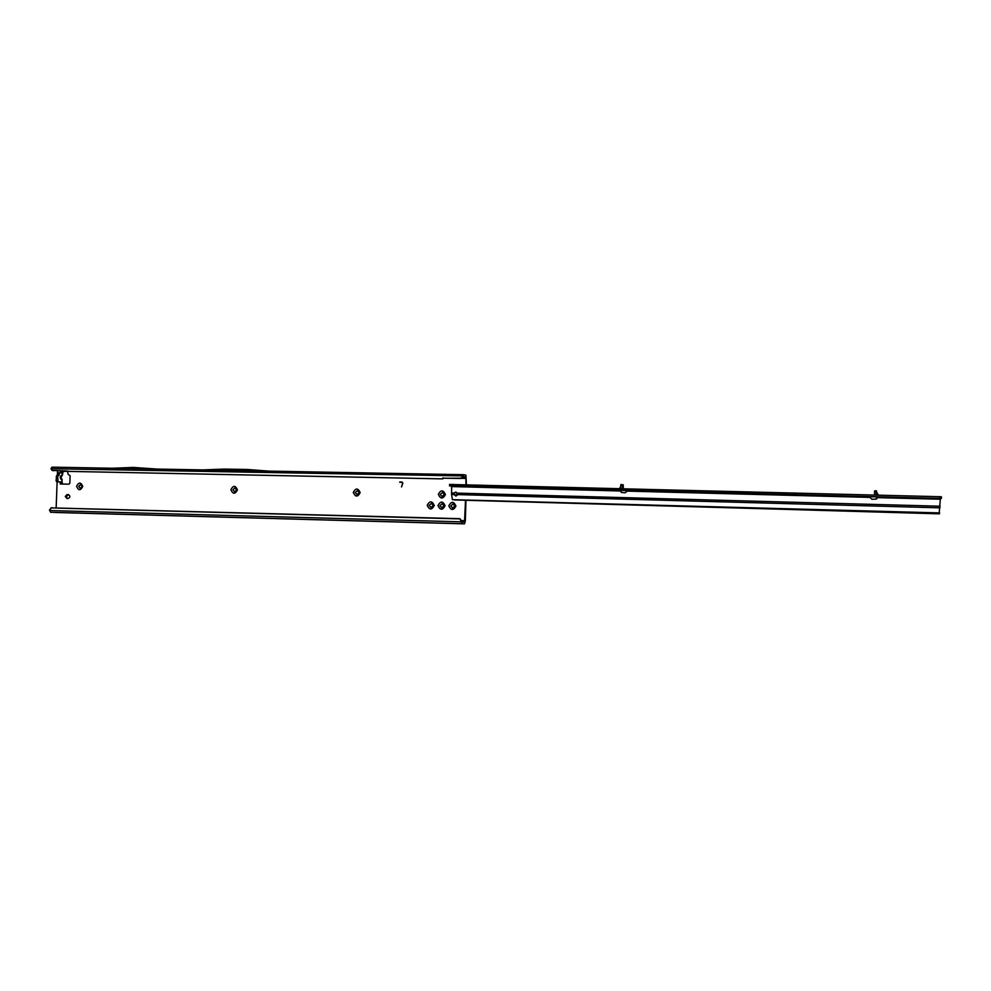 <?xml version="1.0" encoding="UTF-8"?>
<svg xmlns="http://www.w3.org/2000/svg" width="991" height="991" viewBox="0 0 991 991"><rect width="100%" height="100%" fill="white"/><g stroke="black" fill="none" stroke-linecap="round" stroke-linejoin="round"><path stroke-width="1.49" d="M60.86 477.204L61.69 478.752L60.426 477.65L60.662 478.826L62.235 480.053L61.715 478.802L61.863 482.072M60.81 477.811L60.203 477.365L60.761 475.977L60.662 478.826M76.592 486.308C78.797 481.96 80.841 481.998 82.736 486.445C80.519 490.793 78.475 490.756 76.592 486.308M82.179 486.47L80.593 484.488L78.673 486.395L80.271 488.39L82.179 486.47M230.891 489.74C233.219 485.243 235.4 485.293 237.431 489.888C235.09 494.373 232.91 494.323 230.891 489.74M236.651 489.913L234.978 487.857L232.91 489.827L234.594 491.883L236.651 489.913M353.291 492.465C355.732 487.857 358.024 487.906 360.167 492.614C357.726 497.222 355.435 497.16 353.291 492.465M359.2 492.638L357.478 490.533L355.274 492.552L357.02 494.658L359.2 492.638M448.824 505.844C451.339 501.149 453.717 501.211 455.959 506.017C453.444 510.699 451.066 510.638 448.824 505.844M454.844 506.017L453.036 503.874L450.769 505.918L452.602 508.061L454.844 506.017M438.332 494.348C440.834 489.678 443.212 489.727 445.43 494.509C442.927 499.191 440.561 499.142 438.332 494.348M444.327 494.534L442.581 492.403L440.277 494.447L442.036 496.578L444.327 494.534M427.208 505.311C429.71 500.641 432.064 500.703 434.281 505.484C431.779 510.154 429.425 510.092 427.208 505.311M433.191 505.484L431.395 503.354L429.153 505.385L430.974 507.528L433.191 505.484M437.997 505.571C440.5 500.901 442.866 500.95 445.095 505.744C442.593 510.427 440.215 510.365 437.997 505.571M443.993 505.757L442.197 503.614L439.942 505.658L441.763 507.801L443.993 505.757M65.295 496.466L66.905 498.461L68.119 498.498C70.398 497.296 70.46 495.995 68.329 494.596L67.103 494.559L65.295 496.466M68.602 494.633L66.149 496.528L67.512 498.473M80.63 484.488L78.76 486.408L80.321 488.39M235.016 487.857L232.984 489.839L234.632 491.883M357.503 490.545L355.335 492.552L357.045 494.658M442.209 503.614L439.992 505.658L441.788 507.801M431.419 503.354L429.202 505.398L431.011 507.528M442.605 492.403L440.326 494.447L442.06 496.578M453.048 503.874L450.818 505.918L452.627 508.073M51.408 507.875L459.96 518.677L462.128 521.947L464.506 522.096L465.51 500.356M465.968 484.649L465.844 476.931L463.02 476.869M57.528 470.824L57.354 475.494M57.119 481.775L56.153 507.826M60.637 472.831L60.711 471.01L60.637 472.831M60.228 483.992L60.302 482.047L60.228 483.992L68.949 484.178L69.853 483.224L70.126 475.779L68.206 474.404L67.636 472.112L66.868 471.121L60.711 471.01M402.594 483.162L402.086 482.32L399.695 482.258L402.123 482.06L402.829 483.236L401.516 486.915L402.643 483.162L402.086 482.32M67.115 471.196L63.09 471.505L62.421 475.073L60.451 477.191L61.814 476.262M62.495 473.017L59.918 472.757L57.689 476.721L58.023 481.75L61.801 482.06M58.469 472.732L59.918 472.757L58.469 472.732L56.66 475.779L56.078 480.697L56.574 481.725L60.228 482.022M268.648 518.38L459.799 523.731M55.298 512.471L268.474 518.404L50.566 512.273L49.55 509.82L51.755 507.751M465.943 500.368L465.349 520.733L464.469 523.855L462.066 523.719L459.96 518.677M465.844 476.931L463.193 476.423L460.988 478.455L443.795 478.207L460.654 478.207L463.094 476.621M466.414 484.661L465.894 475.16L463.429 474.689L463.169 476.436M63.09 471.505L62.346 471.159L63.734 471.134M52.028 467.145L112.392 468.26L133.079 467.418L157.098 469.065L52.028 467.145L50.975 468.731L52.028 470.353L68.255 471.382L442.556 478.876L443.795 478.207M442.097 478.554L443.336 477.873M68.255 471.382L442.556 478.876M52.028 470.353L67.735 471.022M50.975 468.731L462.896 475.903M269.069 471.109L247.279 469.486L224.573 469.077L203.093 469.907L269.069 471.134M269.143 471.121L463.379 474.689M464.469 523.855L459.737 523.719L464.469 523.855M52.114 507.726L50.875 507.937M51.222 507.912L459.502 518.888M62.111 484.029L60.674 482.369M61.876 483.905L62.309 482.989M62.73 472.1L62.136 472.967M62.346 471.159L61.033 472.633L62.26 472.88M61.752 478.839L60.699 477.526L62.421 475.073M61.665 478.715L62.16 482.109M399.807 482.01L402.135 482.072M401.553 486.915L402.643 483.162M457.272 493.035L456.801 495.252M623.252 488.65L623.265 484.834L620.886 484.537M622.113 490.297L621.444 490.272M622.534 488.625L623.017 485.602L623.017 488.637M876.341 496.85L875.425 496.813M874.545 495.042L874.657 491.858L874.805 495.042M475.63 486.606L471.382 486.47L475.63 486.606M566.344 488.935L561.984 488.811L566.344 488.935M708.54 492.601L703.969 492.477L708.54 492.601M907.917 497.816L910.506 497.804L907.917 497.816M620.936 490.607L621.345 492.416L625.185 492.762L627.588 490.756L620.552 490.26M620.874 491.499L621.456 492.44M875.771 496.825L869.256 496.751L871.869 499.241L876.069 499.105L876.948 497.185L940.36 498.82L939.096 513.834L452.441 499.675L939.617 512.904M455.947 496.095L457.607 494.608L455.885 492.044L453.965 493.035L453.828 494.509L455.947 496.095M452.292 499.105L451.586 494.447L453.828 494.509L454.126 493.766L455.129 494.967L457.607 494.794M449.703 484.463L939.753 496.702L941.45 496.838L941.4 498.411L940.36 498.82M620.577 488.575L620.849 484.624M876.738 498.832L876.961 497.222L875.276 496.813M451.586 494.447L451.661 486.197L449.555 485.863L453.048 485.751L941.4 498.423L941.45 496.838M620.663 491.449L621.097 490.557M622.075 488.613L620.601 488.476M622.41 490.31L621.332 490.619M620.75 485.144L622.311 484.661M622.224 485.169L622.497 488.625M876.49 490.941L874.867 490.805L876.49 490.842L876.502 491.722L874.88 491.685L874.805 494.93L876.428 495.091M876.416 494.98L876.502 491.722M874.483 495.042L874.619 491.053L876.49 490.842M874.88 491.685L876.502 491.474M876.961 497.631L940.323 499.216M451.735 486.569L620.923 491.003M620.8 490.471L620.044 490.26M456.071 492.081L454.312 493.084L451.512 492.961M454.312 493.084L454.126 493.766M939.096 513.834L452.441 499.675M627.588 490.756L869.565 497.383L627.514 491.127M939.753 496.702L939.716 498.275M453.098 484.314L453.048 485.751M464.903 520.696L462.029 520.622M461.695 478.319L466.154 478.405M60.761 475.977L62.123 475.048L62.21 472.967M458.251 523.682L276.427 518.627M462.066 523.719L50.566 512.273M67.97 494.62L67.103 494.559M52.511 470.44L53.378 470.75M157.098 469.077L203.093 469.92L157.098 469.065M49.575 510.538L461.595 521.848M58.023 481.75L56.574 481.725M57.54 480.734L56.078 480.697M57.689 476.721L56.227 476.683M58.11 475.804L56.66 475.779M58.927 475.482L57.466 475.445M59.349 474.565L57.899 474.54M59.386 473.686L57.924 473.661M457.47 493.852L457.309 495.042M620.663 486.854L619.623 488.551M620.762 490.57L451.661 486.197M457.607 494.608L940.05 507.838M457.322 493.122L940.137 506.215M939.468 513.747L454.696 499.947M940.657 496.751L940.608 498.324M449.976 484.388L449.926 485.825M622.199 485.404L620.725 485.367M876.49 492.292L878.1 495.128M269.156 471.121L463.404 474.689M620.676 486.581L619.462 488.551M449.604 484.426L449.555 485.863M876.49 491.87L878.348 495.141"/></g></svg>
